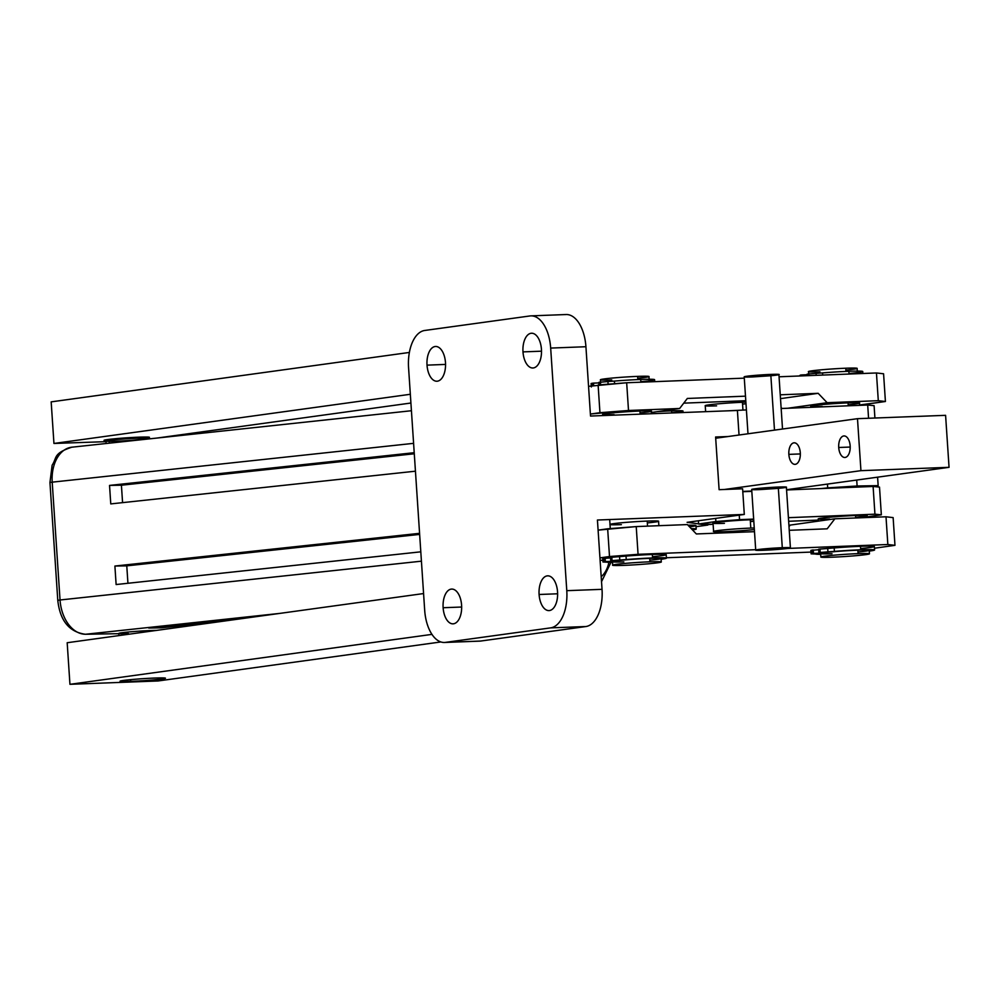 <?xml version="1.0" encoding="UTF-8"?>
<svg xmlns="http://www.w3.org/2000/svg" width="999" height="999" viewBox="0 0 999 999"><rect width="100%" height="100%" fill="white"/><g stroke="black" fill="none" stroke-linecap="round" stroke-linejoin="round"><path stroke-width="1.5" d="M156.643 630.394A20.867 0.937 176.2 0 0 150.649 630.531A20.867 0.937 176.2 0 0 126.661 632.18A20.867 0.937 176.2 0 0 119.868 633.666A20.867 0.937 176.2 0 0 128.496 633.591A20.867 0.937 -3.8 0 1 119.868 633.666A20.867 0.937 -3.8 0 1 126.661 632.18A20.867 0.937 -3.8 0 1 150.649 630.531L150.687 631.206L150.649 630.531A20.867 0.937 -3.8 0 1 156.643 630.394A20.867 0.937 -3.8 0 0 150.649 630.531L150.687 631.206M413.598 443.344L52.21 482.155A34.765 23.339 -96.1 0 1 71.891 447.19A34.765 23.339 83.9 0 0 52.21 482.155L413.598 443.344L52.21 482.155L60.04 599.987A34.765 23.339 83.9 0 0 85.727 634.24L118.781 633.678L85.727 634.24L279.608 613.423L85.727 634.24L118.781 633.678L85.377 634.265A6.956 5.145 -91 0 0 85.727 634.24A34.765 23.339 -96.1 0 1 60.04 599.987L421.416 561.176M260.939 615.996L148.751 628.046L161.226 627.834L224.051 621.091L161.226 627.834L148.751 628.046L260.939 615.996L148.751 628.046L161.226 627.834L161.151 626.71L161.226 627.834L224.051 621.091M118.906 635.601L118.756 633.441A20.867 0.937 -3.8 0 1 129.483 631.905A20.867 0.937 -3.8 0 1 150.649 630.531M601.198 576.685A27.81 18.669 83.9 0 0 608.891 562.425A27.81 18.669 -96.1 0 1 601.198 576.685A27.81 18.669 83.9 0 0 608.891 562.425M420.804 551.823L116.121 584.54L420.804 551.823L116.121 584.54L114.897 566.046L419.568 533.329M415.447 471.191L110.764 503.908L415.447 471.191L110.764 503.908L109.54 485.414L414.223 452.697L109.54 485.414L121.416 485.214L122.577 502.634L121.416 485.214L109.54 485.414L414.223 452.697M73.289 447.102A34.765 23.339 83.9 0 0 71.891 447.19C52.91 453.409 57.155 457.692 52.135 465.209L49.95 482.529L52.21 482.155L60.04 599.987L57.78 600.362L60.04 599.987L52.21 482.155A34.765 23.339 -96.1 0 1 73.289 447.102M49.95 482.529L57.78 600.362L60.04 599.987A34.765 23.339 83.9 0 0 85.727 634.24A6.956 5.145 89 0 1 85.377 634.265A6.956 5.145 89 0 1 84.828 634.228M106.144 443.506L105.981 441.096A20.867 0.937 -3.8 0 1 109.178 440.384L109.353 443.156L109.178 440.384A20.867 0.937 -3.8 0 1 132.53 438.436A20.867 0.937 -3.8 0 1 147.615 438.336L147.665 439.048M149.35 438.211A22.602 1.011 176.2 0 1 147.64 438.723A22.602 1.011 176.2 0 0 137.138 438.124A22.602 1.011 176.2 0 0 107.705 440.434A22.602 1.011 176.2 0 0 106.006 441.483A22.602 1.011 176.2 0 1 104.246 441.208A22.602 1.011 176.2 0 1 107.705 440.434L107.642 439.56L107.705 440.434A22.602 1.011 176.2 0 1 133.004 438.324A22.602 1.011 176.2 0 1 149.35 438.211L149.288 437.225M109.241 441.383A20.867 0.937 -3.8 0 1 109.178 440.384A20.867 0.937 -3.8 0 1 137.874 438.186A20.867 0.937 -3.8 0 1 144.43 439.048M419.642 534.403L126.773 565.846L419.642 534.403L126.773 565.846L127.934 583.266L126.773 565.846L114.897 566.046L126.773 565.846L127.934 583.266M414.285 453.771L121.416 485.214L414.285 453.771L121.416 485.214L122.577 502.634M116.121 584.54L114.897 566.046L116.121 584.54M110.764 503.908L109.54 485.414L110.764 503.908M705.631 411.675L705.244 405.681A24.338 1.086 -3.8 0 1 717.744 403.883A24.338 1.086 -3.8 0 1 742.444 402.285L742.956 410.065L742.444 402.285A24.338 1.086 -3.8 0 1 745.891 402.172A24.338 1.086 176.2 0 0 742.444 402.285A24.338 1.086 176.2 0 0 708.965 404.845A24.338 1.086 176.2 0 0 716.608 405.844A24.338 1.086 -3.8 0 1 710.189 404.682A24.338 1.086 -3.8 0 1 745.891 402.172M728.134 410.814L746.403 409.915M781.156 408.516L867.694 405.02L781.156 408.516L867.694 405.02L874.1 405.656L874.912 418.019M867.694 405.02L868.568 418.256L867.694 405.02L874.1 405.656L867.694 405.02L868.568 418.256M748.351 491.171L748.351 491.171A24.338 1.086 176.2 0 0 742.781 491.433A24.338 1.086 -3.8 0 1 748.351 491.171A24.338 1.086 -3.8 0 1 751.797 491.071A24.338 1.086 176.2 0 0 748.351 491.171L748.363 491.508M742.806 491.733L751.822 491.358M786.563 489.96L873.101 486.463L786.563 489.96L873.101 486.463L879.507 487.1L881.343 514.822L866.995 516.908L881.343 514.822L874.937 514.185L881.343 514.822L866.995 516.908M698.388 520.766L698.601 524.013L698.388 520.766L698.601 524.013L705.007 524.662L713.124 524.325L698.601 524.013L715.871 521.515L753.658 519.093L739.56 519.655L739.26 515.134M788.648 521.278L818.418 520.079M788.411 517.682L874.937 514.185L788.411 517.682L874.937 514.185L873.101 486.463L874.937 514.185L881.343 514.822L879.507 487.1L881.343 514.822M867.032 517.532L866.907 515.684A24.338 1.086 176.2 0 0 855.544 515.509A24.338 1.086 176.2 0 0 822.065 518.069A24.338 1.086 176.2 0 0 829.707 519.08A24.338 1.086 -3.8 0 1 824.187 517.807A24.338 1.086 -3.8 0 1 860.963 515.359A24.338 1.086 -3.8 0 1 855.668 517.357A24.338 1.086 176.2 0 0 855.544 515.509A24.338 1.086 176.2 0 0 830.843 517.12A24.338 1.086 176.2 0 0 818.343 518.906A24.338 1.086 176.2 0 0 829.707 519.08M713.598 531.48L713.036 523.164A24.338 1.086 -3.8 0 1 725.549 521.378A24.338 1.086 -3.8 0 1 750.249 519.767A24.338 1.086 176.2 0 0 716.758 522.327A24.338 1.086 176.2 0 0 724.412 523.339A24.338 1.086 -3.8 0 1 717.994 522.165A24.338 1.086 -3.8 0 1 753.696 519.655A24.338 1.086 176.2 0 0 750.249 519.767L750.798 528.084A24.338 1.086 176.2 0 0 726.098 529.695A24.338 1.086 176.2 0 0 713.598 531.48A24.338 1.086 176.2 0 0 724.962 531.655A24.338 1.086 176.2 0 0 754.357 529.582A24.338 1.086 176.2 0 1 724.962 531.655A24.338 1.086 176.2 0 0 754.357 529.582M750.361 521.603A24.338 1.086 176.2 0 0 753.808 521.266A24.338 1.086 -3.8 0 1 750.361 521.603M698.601 524.013L715.871 521.515L715.671 518.381L715.871 521.515L739.56 519.655L715.871 521.515L698.601 524.013L713.124 524.325M873.101 486.463L879.507 487.1L873.101 486.463L874.937 514.185M750.249 519.767L750.798 528.084A24.338 1.086 176.2 0 1 754.245 527.971A24.338 1.086 176.2 0 0 750.798 528.084L750.249 519.767A24.338 1.086 -3.8 0 1 753.696 519.655M750.798 528.084A24.338 1.086 176.2 0 0 717.319 530.644A24.338 1.086 176.2 0 0 724.962 531.655A24.338 1.086 176.2 0 1 718.556 530.481A24.338 1.086 176.2 0 1 754.245 527.971M742.557 404.12A24.338 1.086 176.2 0 0 746.003 403.771A24.338 1.086 -3.8 0 1 742.557 404.12M692.494 529.945A29.733 1.336 176.2 0 0 691.246 528.633A29.733 1.336 176.2 0 1 696.203 529.045A29.733 1.336 176.2 0 1 692.494 529.945A29.733 1.336 176.2 0 0 691.246 528.633M704.52 524.612L707.854 525.049L704.52 524.612L707.854 525.049L696.041 526.673M530.894 315.871A34.765 18.569 -92.2 0 0 529.92 315.959A34.765 18.569 87.8 0 1 550.674 348.077L585.926 346.728L550.674 348.077A34.765 18.569 -92.2 0 0 530.894 315.871L566.146 314.535A34.765 18.569 87.8 0 1 585.926 346.728A34.765 18.569 87.8 0 0 565.172 314.623A34.765 18.569 87.8 0 1 585.926 346.728L590.521 416.046L737.399 410.464L739.035 435.015L737.399 410.464L590.521 416.046L585.926 346.728L550.674 348.077L566.783 590.671L602.035 589.335L597.427 520.017L744.305 514.435L687.1 522.327L698.588 523.838M658.878 525.699L658.578 521.241A24.338 1.086 176.2 0 0 647.215 521.078A24.338 1.086 176.2 0 0 613.736 523.638A24.338 1.086 176.2 0 0 621.378 524.637A24.338 1.086 -3.8 0 1 615.859 523.364A24.338 1.086 -3.8 0 1 652.647 520.929A24.338 1.086 -3.8 0 1 647.34 522.914A24.338 1.086 176.2 0 0 647.215 521.078A24.338 1.086 176.2 0 0 622.527 522.689A24.338 1.086 176.2 0 0 610.014 524.475A24.338 1.086 176.2 0 0 621.378 524.637M687.961 525.199A29.733 1.336 -3.8 0 1 689.535 526.835A29.733 1.336 176.2 0 0 687.961 525.199A29.733 1.336 -3.8 0 1 695.966 525.574L696.203 529.045M744.305 514.435L597.427 520.017L602.035 589.335L566.783 590.671L602.035 589.335A34.765 18.569 87.8 0 1 585.889 626.535L550.636 627.872L585.889 626.535L480.694 641.046A34.765 18.569 87.8 0 1 478.721 641.121A34.765 18.569 -92.2 0 0 480.694 641.046L445.442 642.382A34.765 18.569 87.8 0 1 424.687 610.277A34.765 18.569 -92.2 0 0 444.455 642.469A34.765 18.569 -92.2 0 0 445.442 642.382L550.636 627.872A34.765 18.569 -92.2 0 0 566.783 590.671L550.674 348.077L566.783 590.671A34.765 18.569 87.8 0 1 550.636 627.872L445.442 642.382L480.694 641.046L585.889 626.535A34.765 18.569 -92.2 0 0 602.035 589.335L597.427 520.017L744.305 514.435L742.607 488.786L719.105 489.685L715.609 437L719.105 489.685L742.607 488.786L744.305 514.435L687.1 522.327L744.305 514.435L742.607 488.786L719.105 489.685L715.609 437L727.996 436.538M550.674 348.077A34.765 18.569 -92.2 0 0 529.92 315.959L424.725 330.469A34.765 18.569 -92.2 0 0 408.566 367.682A34.765 18.569 87.8 0 1 424.725 330.469L529.92 315.959L424.725 330.469A34.765 18.569 -92.2 0 0 408.566 367.682L424.687 610.277A34.765 18.569 -92.2 0 0 445.442 642.382L550.636 627.872A34.765 18.569 -92.2 0 0 566.783 590.671M541.446 349.35A17.383 9.278 -92.2 0 0 531.068 333.291A17.383 9.278 -92.2 0 0 522.989 351.885A17.383 9.278 -92.2 0 0 533.366 367.944A17.383 9.278 -92.2 0 0 541.446 349.35A17.383 9.278 -92.2 0 0 531.555 333.241A17.383 9.278 -92.2 0 0 522.989 351.885L541.508 351.186L522.989 351.885A17.383 9.278 -92.2 0 0 532.879 367.994A17.383 9.278 -92.2 0 0 541.446 349.35M461.588 605.182A17.383 9.278 -92.2 0 0 451.211 589.123A17.383 9.278 -92.2 0 0 443.131 607.729A17.383 9.278 -92.2 0 0 453.521 623.788A17.383 9.278 -92.2 0 0 461.588 605.182A17.383 9.278 -92.2 0 0 451.71 589.085A17.383 9.278 -92.2 0 0 443.131 607.729A17.383 9.278 -92.2 0 0 453.022 623.826A17.383 9.278 -92.2 0 0 461.588 605.182M557.554 591.945A17.383 9.278 -92.2 0 0 547.177 575.886A17.383 9.278 -92.2 0 0 539.098 594.492A17.383 9.278 -92.2 0 0 549.475 610.539A17.383 9.278 -92.2 0 0 557.554 591.945A17.383 9.278 -92.2 0 0 547.664 575.849A17.383 9.278 -92.2 0 0 539.098 594.492A17.383 9.278 -92.2 0 0 548.988 610.589A17.383 9.278 -92.2 0 0 557.554 591.945M445.479 362.587A17.383 9.278 -92.2 0 0 435.102 346.528A17.383 9.278 -92.2 0 0 427.023 365.135A17.383 9.278 -92.2 0 0 437.4 381.181A17.383 9.278 -92.2 0 0 445.479 362.587A17.383 9.278 -92.2 0 0 435.589 346.491A17.383 9.278 -92.2 0 0 427.023 365.135L445.554 364.423L427.023 365.135A17.383 9.278 -92.2 0 0 436.913 381.231A17.383 9.278 -92.2 0 0 445.479 362.587M602.035 589.335A34.765 18.569 87.8 0 1 585.889 626.535L480.694 641.046A34.765 18.569 87.8 0 1 479.707 641.133L444.455 642.469M461.663 607.03L443.131 607.729A17.383 9.278 87.8 0 1 455.981 590.809A17.383 9.278 87.8 0 1 457.979 620.829A17.383 9.278 87.8 0 1 443.131 607.729M557.629 593.781L539.098 594.492A17.383 9.278 87.8 0 1 551.947 577.572A17.383 9.278 87.8 0 1 553.946 607.579A17.383 9.278 87.8 0 1 539.098 594.492M431.943 634.377L69.942 684.315L431.943 634.377L69.942 684.315L158.067 680.968L440.859 641.957L158.067 680.968L69.942 684.315L67.183 642.732L69.942 684.315L67.183 642.732L423.576 593.556M409.39 352.447L51.174 401.873L53.946 443.456L410.339 394.28L53.946 443.456L51.174 401.873L409.39 352.447L51.174 401.873L53.946 443.456L106.019 441.658M130.657 681.38A22.777 1.024 -3.8 0 1 123.501 680.444A22.777 1.024 -3.8 0 1 154.833 678.046A22.777 1.024 -3.8 0 1 161.975 678.983A22.777 1.024 -3.8 0 1 130.657 681.38L130.532 679.657L130.657 681.38A22.777 1.024 176.2 0 0 153.759 679.869A22.777 1.024 176.2 0 0 165.459 678.196A22.777 1.024 176.2 0 0 154.833 678.046A22.777 1.024 176.2 0 0 131.718 679.545A22.777 1.024 176.2 0 0 120.017 681.218A22.777 1.024 176.2 0 0 130.657 681.38L130.532 679.657M410.914 403.022L157.118 438.037M104.196 440.472A22.777 1.024 -3.8 0 1 114.51 438.798A22.777 1.024 -3.8 0 1 138.824 437.175A22.777 1.024 -3.8 0 1 149.301 437.475A22.777 1.024 176.2 0 0 149.463 437.337A22.777 1.024 176.2 0 0 138.824 437.175A22.777 1.024 176.2 0 0 115.722 438.686A22.777 1.024 176.2 0 0 104.021 440.359A22.777 1.024 176.2 0 0 104.196 440.472A22.777 1.024 176.2 0 1 114.51 438.798A22.777 1.024 176.2 0 1 138.824 437.175A22.777 1.024 176.2 0 1 149.301 437.475M69.942 684.315L158.067 680.968L440.859 641.957M671.74 412.962L671.603 410.876A24.338 1.086 176.2 0 1 671.715 412.712A24.338 1.086 -3.8 0 0 681.743 410.789A24.338 1.086 -3.8 0 0 656.992 411.675A24.338 1.086 -3.8 0 1 671.603 410.876L671.74 412.962L671.603 410.876A24.338 1.086 -3.8 0 1 682.966 411.051L683.066 412.525M786.55 489.722L949.05 467.32L786.55 489.722L949.05 467.32L945.591 415.334L949.05 467.32L860.938 470.666L724.487 489.473L860.938 470.666L857.492 418.681L715.684 438.236L857.492 418.681L860.938 470.666L949.05 467.32L945.591 415.334L857.492 418.681L715.684 438.236M850.161 445.916A10.777 5.757 87.8 0 1 845.154 457.455A10.777 5.757 87.8 0 1 838.723 447.49A10.777 5.757 87.8 0 1 843.73 435.964A10.777 5.757 87.8 0 1 850.161 445.916A10.777 5.757 -92.2 0 0 844.03 435.939A10.777 5.757 -92.2 0 0 838.723 447.49L850.211 447.053L838.723 447.49A10.777 5.757 -92.2 0 0 844.854 457.48A10.777 5.757 -92.2 0 0 850.161 445.916A10.777 5.757 -92.2 0 0 840.958 437.799A10.777 5.757 -92.2 0 0 842.194 456.406A10.777 5.757 -92.2 0 0 850.161 445.916M800.299 452.797A10.777 5.757 87.8 0 1 795.291 464.323A10.777 5.757 87.8 0 1 788.86 454.37A10.777 5.757 87.8 0 1 793.868 442.844A10.777 5.757 87.8 0 1 800.299 452.797A10.777 5.757 -92.2 0 0 794.168 442.807A10.777 5.757 -92.2 0 0 788.86 454.37L800.349 453.933L788.86 454.37A10.777 5.757 -92.2 0 0 794.992 464.348A10.777 5.757 -92.2 0 0 800.299 452.797A10.777 5.757 -92.2 0 0 791.096 444.667A10.777 5.757 -92.2 0 0 792.332 463.286A10.777 5.757 -92.2 0 0 800.299 452.797M857.492 418.681L945.591 415.334L857.492 418.681L860.938 470.666L724.487 489.473M755.719 550.124A17.383 0.774 176.2 0 0 763.835 550.249A17.383 0.774 176.2 0 0 787.749 548.414A17.383 0.774 176.2 0 0 782.292 547.702A17.383 0.774 176.2 0 0 764.647 548.851A17.383 0.774 176.2 0 0 755.719 550.124L751.698 489.473A17.383 0.774 -3.8 0 1 760.626 488.199A17.383 0.774 -3.8 0 1 778.271 487.05A17.383 0.774 -3.8 0 1 778.358 488.361L759.814 489.597A17.383 0.774 -3.8 0 1 754.345 488.886A17.383 0.774 -3.8 0 1 778.271 487.05A17.383 0.774 -3.8 0 1 786.388 487.175L790.409 547.827A17.383 0.774 176.2 0 0 782.292 547.702L778.271 487.05L782.292 547.702A17.383 0.774 176.2 0 0 758.378 549.525A17.383 0.774 176.2 0 0 763.835 550.249A17.383 0.774 176.2 0 0 781.48 549.1A17.383 0.774 176.2 0 0 790.409 547.827M747.989 433.778L744.205 376.848A17.383 0.774 -3.8 0 1 753.146 375.562A17.383 0.774 -3.8 0 1 770.778 374.413L774.487 430.119L770.778 374.413A17.383 0.774 -3.8 0 1 778.908 374.538L782.517 429.008M770.778 374.413A17.383 0.774 176.2 0 0 746.865 376.248A17.383 0.774 176.2 0 0 752.334 376.96L770.866 375.736A17.383 0.774 176.2 0 0 770.778 374.413L774.487 430.119M876.997 486.85L878.158 485.639L857.105 485.989L856.717 480.044L857.105 485.989L827.696 487.874L827.447 484.078L827.696 487.874L821.49 488.548L857.105 485.989L878.158 485.639L876.997 486.85L878.158 485.639L877.597 477.172M853.646 486.925A24.338 1.086 -3.8 0 1 863.848 486.838A24.338 1.086 176.2 0 0 853.646 486.925A24.338 1.086 176.2 0 0 835.501 487.974A24.338 1.086 -3.8 0 1 853.646 486.925L853.67 487.25M829.47 551.885L824.962 552.297L829.47 551.885M874.587 549.974A29.733 1.336 176.2 0 0 860.701 549.775A29.733 1.336 176.2 0 0 834.402 551.398L834.177 547.939L827.709 548.376L827.934 551.835L820.204 552.484L819.979 549.025L818.668 549.2L818.893 552.672L818.668 549.2L819.979 549.025L820.204 552.484L818.893 552.672L827.522 552.347L818.893 552.672L818.668 549.2L834.177 547.939A29.733 1.336 -3.8 0 1 860.476 546.303A29.733 1.336 -3.8 0 1 874.362 546.515L874.587 549.974A29.733 1.336 176.2 0 1 869.267 551.098A29.733 1.336 176.2 0 0 860.701 549.775A29.733 1.336 176.2 0 0 834.402 551.398L820.204 552.484L827.522 552.347A24.338 1.086 -3.8 0 1 857.841 550.162L858.079 553.633A24.338 1.086 176.2 0 0 833.378 555.244A24.338 1.086 176.2 0 0 820.878 557.03L820.641 553.558A24.338 1.086 -3.8 0 1 822.115 553.084L822.115 553.084A24.338 1.086 -3.8 0 0 832.005 553.733A24.338 1.086 -3.8 0 1 822.115 553.084L813.486 553.409L812.187 553.596L812.836 553.921L815.371 554.02A29.733 1.336 176.2 0 0 820.691 554.333A29.733 1.336 176.2 0 1 815.371 554.02L811.113 553.833L810.888 550.362L818.705 549.737M857.841 550.162A24.338 1.086 -3.8 0 0 827.522 552.347A24.338 1.086 -3.8 0 1 857.841 550.162A24.338 1.086 -3.8 0 1 857.966 552.01A24.338 1.086 -3.8 0 0 857.841 550.162A24.338 1.086 -3.8 0 1 869.217 550.337L869.442 553.808A24.338 1.086 176.2 0 0 858.079 553.633L857.841 550.162L858.079 553.633A24.338 1.086 176.2 0 0 824.6 556.193A24.338 1.086 176.2 0 0 832.242 557.192A24.338 1.086 176.2 0 0 856.942 555.594A24.338 1.086 176.2 0 0 869.442 553.808M819.455 553.259L814.934 553.671L819.455 553.259M789.247 530.307L827.184 528.821L834.864 518.793L827.184 528.821L789.247 530.307L827.184 528.821L834.864 518.793L886.001 516.783L893.131 517.607L894.967 545.329L874.475 548.226L894.967 545.329L887.849 544.517L787.499 548.451L887.849 544.517L894.967 545.329L893.131 517.607L886.001 516.783L887.849 544.517L787.499 548.451M755.694 549.7L638.061 554.308L755.694 549.7L638.061 554.308L599.949 557.879L609.502 556.53L607.667 528.796L598.101 530.144L636.226 526.585L687.374 524.575L696.34 533.953L754.495 531.68L696.34 533.953L687.374 524.575L636.226 526.585L598.101 530.144M600.112 560.352L602.847 560.252M666.408 557.754L811.001 552.085M610.739 560.839L612.05 560.651L611.825 557.192L619.555 556.543L619.78 560.002L612.05 560.651L611.825 557.192L610.514 557.367L610.739 560.839L610.514 557.367L611.825 557.192L612.05 560.651L610.739 560.839L619.368 560.501L610.739 560.839L610.514 557.367L626.023 556.093A29.733 1.336 -3.8 0 1 652.322 554.47A29.733 1.336 -3.8 0 1 652.472 556.718A29.733 1.336 176.2 0 0 652.322 554.47L652.559 557.942A29.733 1.336 176.2 0 0 626.248 559.565L612.05 560.651L619.368 560.501A24.338 1.086 -3.8 0 1 649.687 558.329L649.924 561.8A24.338 1.086 176.2 0 0 625.224 563.399A24.338 1.086 176.2 0 0 612.724 565.197A24.338 1.086 176.2 0 0 624.088 565.359A24.338 1.086 176.2 0 0 648.788 563.761A24.338 1.086 176.2 0 0 661.288 561.962A24.338 1.086 176.2 0 0 649.924 561.8L649.687 558.329A24.338 1.086 -3.8 0 1 661.063 558.503L661.288 561.962M612.724 565.197L612.487 561.725A24.338 1.086 -3.8 0 1 613.96 561.251L602.971 562L602.734 558.528L610.551 557.904M860.476 546.303A29.733 1.336 -3.8 0 1 860.626 548.551A29.733 1.336 176.2 0 0 860.476 546.303L860.701 549.775A29.733 1.336 176.2 0 0 834.402 551.398L834.177 547.939A29.733 1.336 -3.8 0 1 860.476 546.303A29.733 1.336 176.2 0 0 834.177 547.939L827.709 548.376L827.934 551.835L834.402 551.398L834.177 547.939M813.261 549.949L813.486 553.409L822.115 553.084L813.486 553.409L813.261 549.949L811.95 550.124L812.187 553.596L813.486 553.409L813.261 549.949L811.95 550.124L812.187 553.596L811.113 553.833M874.475 548.226L894.967 545.329L893.131 517.607L886.001 516.783L887.849 544.517L886.001 516.783L834.864 518.793L790.184 525.099L789.01 526.648M638.061 554.308L636.226 526.585L638.061 554.308L609.502 556.53L607.667 528.796L636.226 526.585L638.061 554.308L599.949 557.879M647.552 526.136L647.215 521.078M602.784 415.584L602.709 414.435A24.338 1.086 -3.8 0 1 615.209 412.649A24.338 1.086 -3.8 0 1 639.909 411.039L640.122 414.16L639.909 411.039A24.338 1.086 -3.8 0 1 651.273 411.213L651.448 413.736M590.397 414.048L628.508 410.489L626.673 382.754L598.114 384.977L599.949 412.699L590.397 414.048L628.508 410.489L679.657 408.479L651.36 412.475L679.657 408.479L687.337 398.451L745.491 396.166L687.337 398.451L679.657 408.479L628.508 410.489L679.657 408.479L651.36 412.475M639.909 411.039A24.338 1.086 176.2 0 0 606.43 413.611A24.338 1.086 176.2 0 0 614.073 414.61A24.338 1.086 -3.8 0 1 608.553 413.336A24.338 1.086 -3.8 0 1 645.342 410.889A24.338 1.086 -3.8 0 1 640.034 412.887A24.338 1.086 176.2 0 0 639.909 411.039L640.122 414.16M779.045 376.785L876.448 372.964L779.045 376.785L876.448 372.964L878.296 400.686L827.147 402.697L787.849 408.241L827.147 402.697L818.181 393.319L780.244 394.805L818.181 393.319L780.506 398.638M745.791 400.711L683.741 403.146M781.093 407.555L781.98 408.479M628.508 410.489L599.949 412.699L598.114 384.977L626.673 382.754L628.508 410.489L626.673 382.754L744.292 378.146M787.849 408.241L827.147 402.697L818.181 393.319L827.147 402.697L878.296 400.686L885.414 401.498L859.552 404.982M626.673 382.754L588.548 386.326M876.448 372.964L883.578 373.776L885.414 401.498L878.296 400.686L876.448 372.964L883.578 373.776L885.414 401.498L862.187 404.782L885.414 401.498L883.578 373.776L876.448 372.964L878.296 400.686L885.414 401.498M810.926 407.317L810.863 406.268A24.338 1.086 -3.8 0 1 823.363 404.483A24.338 1.086 -3.8 0 1 848.064 402.872A24.338 1.086 176.2 0 0 814.585 405.444A24.338 1.086 176.2 0 0 822.227 406.443A24.338 1.086 -3.8 0 1 816.707 405.169A24.338 1.086 -3.8 0 1 853.483 402.722A24.338 1.086 -3.8 0 1 848.188 404.72A24.338 1.086 176.2 0 0 848.064 402.872L848.251 405.806L848.064 402.872A24.338 1.086 -3.8 0 1 859.427 403.047L859.577 405.344M855.544 515.509L855.706 517.981M834.864 518.793L790.184 525.099L834.864 518.793L886.001 516.783M614.572 383.703L614.397 381.081A29.733 1.336 -3.8 0 1 640.696 379.458L640.883 382.205L640.696 379.458A29.733 1.336 -3.8 0 1 640.846 381.705A29.733 1.336 176.2 0 0 640.696 379.458A29.733 1.336 176.2 0 0 614.397 381.081L614.572 383.703L614.397 381.081L607.929 381.518L608.104 384.203L607.929 381.518L600.199 382.167L607.929 381.518L608.104 384.203M600.374 384.802L600.199 382.167L600.374 384.802L600.199 382.167L598.888 382.355L607.929 381.518M599.063 384.902L598.888 382.355L599.063 384.902L598.888 382.355L600.199 382.167M600.636 383.241L600.411 379.782A24.338 1.086 -3.8 0 1 612.911 377.997A24.338 1.086 -3.8 0 1 637.612 376.386L637.824 379.57L637.612 376.386A24.338 1.086 -3.8 0 1 648.975 376.548L649.2 380.02M593.656 385.602L593.481 383.092L593.656 385.602L593.481 383.092L598.925 382.892L592.17 383.279L592.345 385.789L592.17 383.279L593.481 383.092L592.17 383.279L592.345 385.789M591.346 386.975L591.108 383.516L592.17 383.279M614.397 381.081A29.733 1.336 -3.8 0 1 640.696 379.458A29.733 1.336 -3.8 0 1 654.582 379.657L654.72 381.655M637.612 376.386A24.338 1.086 176.2 0 0 604.133 378.946A24.338 1.086 176.2 0 0 611.775 379.945A24.338 1.086 -3.8 0 1 606.256 378.683A24.338 1.086 -3.8 0 1 643.031 376.236A24.338 1.086 -3.8 0 1 637.737 378.221A24.338 1.086 176.2 0 0 637.612 376.386L637.824 379.57M822.689 375.075L822.552 372.914A29.733 1.336 -3.8 0 1 848.85 371.291L849.038 374.038L848.85 371.291A29.733 1.336 -3.8 0 1 849 373.539A29.733 1.336 176.2 0 0 848.85 371.291A29.733 1.336 176.2 0 0 822.552 372.914L822.689 375.075L822.552 372.914L816.083 373.364L816.208 375.324L816.083 373.364L808.353 374.001L816.083 373.364L816.208 375.324M808.453 375.624L808.353 374.001L808.453 375.624L808.353 374.001L807.042 374.188L808.353 374.001L807.042 374.188L807.142 375.686M808.79 375.087L808.553 371.616A24.338 1.086 -3.8 0 1 821.066 369.83A24.338 1.086 -3.8 0 1 845.766 368.219L845.978 371.416L845.766 368.219A24.338 1.086 -3.8 0 1 857.13 368.394L857.354 371.853M801.697 375.899L801.635 374.937L801.697 375.899L801.635 374.937L807.08 374.725L800.324 375.112L800.386 375.949L800.324 375.112L801.635 374.937L800.324 375.112L800.386 375.949M822.552 372.914L816.083 373.364L822.552 372.914A29.733 1.336 -3.8 0 1 848.85 371.291A29.733 1.336 -3.8 0 1 862.736 371.503L862.861 373.501M799.3 375.986L800.324 375.112M845.766 368.219A24.338 1.086 176.2 0 0 812.274 370.779A24.338 1.086 176.2 0 0 819.929 371.79A24.338 1.086 -3.8 0 1 814.41 370.517A24.338 1.086 -3.8 0 1 851.185 368.069A24.338 1.086 -3.8 0 1 845.878 370.055A24.338 1.086 176.2 0 0 845.766 368.219L845.978 371.416M605.344 561.575L605.107 558.116L605.344 561.575L604.033 561.763L603.796 558.291L604.033 561.763L613.96 561.251A24.338 1.086 -3.8 0 0 623.851 561.9A24.338 1.086 -3.8 0 1 613.96 561.251L605.344 561.575L605.107 558.116L603.796 558.291L604.033 561.763L607.23 562.187A29.733 1.336 176.2 0 0 612.537 562.487A29.733 1.336 176.2 0 1 607.23 562.187L602.971 562M624.088 565.359A24.338 1.086 176.2 0 0 657.567 562.799A24.338 1.086 176.2 0 0 649.924 561.8A24.338 1.086 176.2 0 0 616.445 564.36A24.338 1.086 176.2 0 0 624.088 565.359A24.338 1.086 176.2 0 0 661.276 562.012A24.338 1.086 176.2 0 0 625.661 563.361A24.338 1.086 176.2 0 0 624.088 565.359M649.687 558.329A24.338 1.086 -3.8 0 0 619.368 560.501A24.338 1.086 -3.8 0 1 649.687 558.329A24.338 1.086 -3.8 0 1 649.812 560.177A24.338 1.086 -3.8 0 0 649.687 558.329L649.924 561.8M666.433 558.141A29.733 1.336 176.2 0 1 661.113 559.265A29.733 1.336 176.2 0 0 652.559 557.942A29.733 1.336 176.2 0 0 626.248 559.565L626.023 556.093L619.555 556.543L619.78 560.002L626.248 559.565L626.023 556.093A29.733 1.336 -3.8 0 1 652.322 554.47A29.733 1.336 -3.8 0 1 666.208 554.682L666.433 558.141A29.733 1.336 176.2 0 0 652.559 557.942L652.322 554.47L652.559 557.942A29.733 1.336 176.2 0 0 626.248 559.565L626.023 556.093L619.555 556.543L619.78 560.002L612.05 560.651M621.316 560.039L616.808 560.451L621.316 560.039M611.301 561.426L606.78 561.838L611.301 561.426M820.878 557.03A24.338 1.086 176.2 0 0 832.242 557.192A24.338 1.086 176.2 0 0 865.721 554.632A24.338 1.086 176.2 0 0 858.079 553.633M819.979 549.025L827.709 548.376L827.934 551.835L820.204 552.484L819.979 549.025L827.709 548.376M279.608 613.423L85.727 634.24M109.353 443.156L109.178 440.384A20.867 0.937 176.2 0 0 126.024 440.696A20.867 0.937 176.2 0 0 145.205 438.049A20.867 0.937 176.2 0 0 109.178 440.384M147.64 438.723A22.602 1.011 176.2 0 0 126.736 438.698A22.602 1.011 176.2 0 0 106.006 441.483M107.642 439.56L107.705 440.434M114.897 566.046L126.773 565.846M109.54 485.414L121.416 485.214M161.226 627.834L161.151 626.71M742.444 402.285L742.956 410.065M753.658 519.093L739.56 519.655M715.871 521.515L715.671 518.381M585.926 346.728L590.521 416.046L737.399 410.464L739.035 435.015M522.989 351.885A17.383 9.278 87.8 0 1 535.839 334.977A17.383 9.278 87.8 0 1 537.824 364.985A17.383 9.278 87.8 0 1 522.989 351.885L541.508 351.186M427.023 365.135A17.383 9.278 87.8 0 1 439.872 348.214A17.383 9.278 87.8 0 1 441.858 378.234A17.383 9.278 87.8 0 1 427.023 365.135L445.554 364.423M445.442 642.382L480.694 641.046M585.889 626.535L550.636 627.872M410.339 394.28L53.946 443.456M154.833 678.046A22.777 1.024 176.2 0 0 120.03 681.181A22.777 1.024 176.2 0 0 153.359 679.907A22.777 1.024 176.2 0 0 154.833 678.046M751.797 491.071A24.338 1.086 176.2 0 0 742.781 491.433M949.05 467.32L860.938 470.666M778.271 487.05L782.292 547.702M763.835 550.249A17.383 0.774 176.2 0 0 790.396 547.852A17.383 0.774 176.2 0 0 764.959 548.826A17.383 0.774 176.2 0 0 763.835 550.249M850.211 447.053L838.723 447.49M800.349 453.933L788.86 454.37M821.49 488.548L857.105 485.989L856.717 480.044M827.447 484.078L827.696 487.874M857.105 485.989L878.158 485.639M863.848 486.838A24.338 1.086 176.2 0 0 835.501 487.974M813.486 553.409L812.187 553.596L811.95 550.124M818.893 552.672L820.204 552.484M894.967 545.329L887.849 544.517M754.495 531.68L696.34 533.953L687.374 524.575L636.226 526.585M607.667 528.796L609.502 556.53M679.657 408.479L687.337 398.451L745.491 396.166M827.147 402.697L878.296 400.686M780.244 394.805L818.181 393.319M599.949 412.699L598.114 384.977M848.064 402.872L848.251 405.806M593.481 383.092L598.925 382.892M640.696 379.458L640.883 382.205M807.08 374.725L801.635 374.937M848.85 371.291L849.038 374.038M605.107 558.116L603.796 558.291M832.242 557.192A24.338 1.086 176.2 0 0 869.43 553.846A24.338 1.086 176.2 0 0 833.803 555.207A24.338 1.086 176.2 0 0 832.242 557.192M812.187 553.596L815.371 554.02A29.733 1.336 176.2 0 0 820.691 554.333M869.267 551.098A29.733 1.336 176.2 0 0 860.701 549.775M808.353 374.001L816.083 373.364M604.033 561.763L607.23 562.187A29.733 1.336 176.2 0 0 612.537 562.487M661.113 559.265A29.733 1.336 176.2 0 0 652.559 557.942M619.555 556.543L611.825 557.192M619.78 560.002L626.248 559.565M652.322 554.47A29.733 1.336 176.2 0 0 626.023 556.093M827.934 551.835L834.402 551.398M610.926 562.487L601.523 581.693M411.426 410.726L71.891 447.19M57.78 600.362C60.04 620.716 69.243 632.017 85.377 634.265M104.183 440.222L104.246 441.208M609.69 519.555L610.289 528.596M818.343 518.906L818.493 521.103"/></g></svg>
